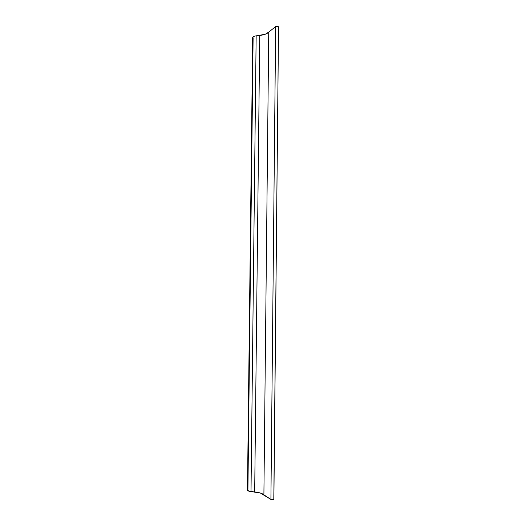 <?xml version="1.0" encoding="UTF-8"?>
<svg xmlns="http://www.w3.org/2000/svg" width="526" height="526" viewBox="0 0 526 526"><rect width="100%" height="100%" fill="white"/><g stroke="black" fill="none" stroke-linecap="round" stroke-linejoin="round"><path stroke-width="0.79" d="M247.463 490.133C247.621 490.817 248.805 491.297 251.014 491.567L256.162 35.84C254.012 36.123 252.848 36.688 252.677 37.53M247.924 489.489L253.111 38.339M273.803 499.075L278.53 26.839L276.505 26.326L275.657 26.563L270.91 499.457L273.803 499.075M273.888 499.233L278.537 26.911L278.103 26.491L275.657 26.563L268.747 32.112L265.347 34.216L254.334 36.209L252.677 37.57L247.463 490.107L249.14 491.231L254.683 491.955L259.739 35.446L256.162 35.84L251.014 491.567L260.436 493.059L270.91 499.457L275.657 26.563L268.747 32.112L263.894 494.828C262.336 493.434 259.265 492.474 254.683 491.955L259.739 35.446C264.197 34.913 267.195 33.795 268.747 32.112L263.894 494.828L270.91 499.457L272.665 499.687L273.888 499.213"/></g></svg>

